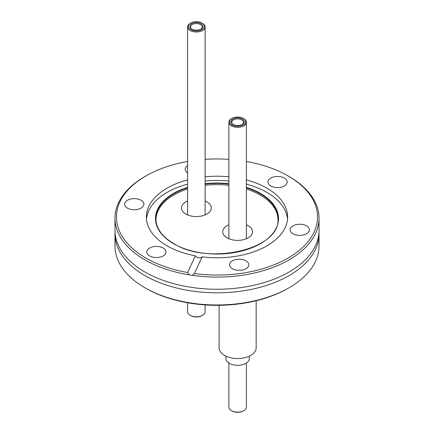 <?xml version="1.0" encoding="UTF-8"?>
<svg xmlns="http://www.w3.org/2000/svg" width="434" height="434" viewBox="0 0 434 434"><rect width="100%" height="100%" fill="white"/><g stroke="black" fill="none" stroke-linecap="round" stroke-linejoin="round"><path stroke-width="0.65" d="M187.602 161.481A100.558 58.058 0 0 0 145.895 175.949L144.864 176.546A102.017 58.899 0 0 0 114.983 218.194L114.983 230.351A102.017 58.899 0 0 0 123.815 254.324A102.017 58.899 0 0 0 144.864 271.999A102.017 58.899 0 0 0 310.185 254.324A102.017 58.899 0 0 0 319.017 230.351L319.017 218.194A102.017 58.899 0 0 0 289.136 176.546L288.105 175.949A100.558 58.058 0 0 0 246.398 161.481M202.553 315.312L202.038 315.61A8.029 4.633 180 0 1 190.683 315.61L190.168 315.312A8.756 5.056 0 0 0 202.553 315.312A8.756 5.056 0 0 0 205.119 311.737L205.119 304.918M190.683 29.61A8.029 4.633 0 0 0 202.038 29.61A8.029 4.633 0 0 0 202.038 23.056L202.553 23.355A8.756 5.056 180 0 1 205.119 26.93A8.756 5.056 180 0 1 199.711 31.601A8.756 5.056 180 0 1 190.168 30.505A8.756 5.056 180 0 1 187.602 26.93A8.756 5.056 180 0 1 190.168 23.355L190.683 23.056A8.029 4.633 0 0 0 190.683 29.61M191.714 29.013L191.714 29.013A6.57 3.792 180 0 1 191.714 23.653A6.57 3.792 180 0 1 201.002 23.653A6.57 3.792 180 0 1 201.002 29.013A6.57 3.792 180 0 1 191.714 29.013M200.73 29.165A5.837 3.369 0 0 0 202.195 26.93A5.837 3.369 0 0 0 200.486 24.548A5.837 3.369 0 0 0 194.128 23.816A5.837 3.369 0 0 0 190.521 26.93A5.837 3.369 0 0 0 191.991 29.165M141.061 200.264A9.635 5.561 0 0 0 130.563 199.06A9.635 5.561 0 0 0 124.618 204.197A9.635 5.561 0 0 0 127.439 208.13A9.635 5.561 0 0 0 137.936 209.334A9.635 5.561 0 0 0 143.882 204.197A9.635 5.561 0 0 0 141.061 200.264M187.602 165.544A9.635 5.561 0 0 0 185.193 169.222A9.635 5.561 0 0 0 187.602 172.9M284.389 178.092A9.635 5.561 0 0 0 273.892 176.888A9.635 5.561 0 0 0 267.946 182.025A9.635 5.561 0 0 0 270.767 185.958A9.635 5.561 0 0 0 281.265 187.162A9.635 5.561 0 0 0 287.21 182.025A9.635 5.561 0 0 0 284.389 178.092M306.561 225.87A9.635 5.561 0 0 0 296.064 224.666A9.635 5.561 0 0 0 290.118 229.803A9.635 5.561 0 0 0 292.939 233.736A9.635 5.561 0 0 0 303.437 234.94A9.635 5.561 0 0 0 309.382 229.803A9.635 5.561 0 0 0 306.561 225.87M245.986 260.845A9.635 5.561 0 0 0 235.488 259.641A9.635 5.561 0 0 0 229.543 264.778A9.635 5.561 0 0 0 232.364 268.711A9.635 5.561 0 0 0 242.861 269.915A9.635 5.561 0 0 0 248.807 264.778A9.635 5.561 0 0 0 245.986 260.845M163.233 248.042A9.635 5.561 0 0 0 152.735 246.838A9.635 5.561 0 0 0 146.79 251.975A9.635 5.561 0 0 0 149.611 255.908A9.635 5.561 0 0 0 160.108 257.112A9.635 5.561 0 0 0 166.054 251.975A9.635 5.561 0 0 0 163.233 248.042M277.934 221.481A60.999 35.219 0 0 0 260.134 194.958A60.999 35.219 0 0 0 246.398 189.002M228.881 185.318A60.999 35.219 0 0 0 205.119 185.318M187.602 189.002A60.999 35.219 0 0 0 156.066 221.481M287.541 219.127A70.639 40.785 0 0 0 266.948 192.414A70.639 40.785 0 0 0 246.398 184.168M228.881 176.801A70.639 40.785 0 0 0 205.119 176.801M187.602 179.915A70.639 40.785 0 0 0 146.361 217A70.639 40.785 0 0 0 167.052 245.839A70.639 40.785 0 0 0 195.354 255.821L187.607 272.519A100.558 58.058 0 0 1 145.895 175.949M289.136 176.546L288.105 175.949A100.558 58.058 0 0 1 304.95 245.15A100.558 58.058 0 0 1 194.372 273.566L202.125 256.868A70.639 40.785 0 0 0 287.639 217A70.639 40.785 0 0 0 266.948 188.161A70.639 40.785 0 0 0 246.398 179.915M228.881 181.049A70.639 40.785 0 0 0 205.119 181.049M187.602 184.168A70.639 40.785 0 0 0 146.459 219.127M114.983 233.915L114.983 246.078A102.017 58.899 0 0 0 144.864 287.726L145.895 288.322A100.558 58.058 0 0 0 145.895 288.322L145.895 288.317A100.558 58.058 0 0 0 288.105 288.317L289.136 287.726A102.017 58.899 0 0 0 319.017 246.078L319.017 233.915A102.017 58.899 180 0 1 256.038 288.333A102.017 58.899 180 0 1 144.864 275.563A102.017 58.899 180 0 1 114.983 233.915A102.017 58.899 180 0 1 115.032 232.136M145.895 288.317L144.864 287.726A102.017 58.899 0 0 0 289.136 287.726M318.968 232.136A102.017 58.899 180 0 1 319.017 233.915M114.983 218.194A102.017 58.899 0 0 0 144.864 259.841A102.017 58.899 0 0 0 189.083 274.841L187.607 272.519M194.372 273.566L192.116 275.313A102.017 58.899 0 0 0 319.017 218.194M192.116 275.313L189.083 274.841M187.602 200.975A14.913 8.609 0 0 0 181.445 207.946A14.913 8.609 0 0 0 185.812 214.033A14.913 8.609 0 0 0 202.07 215.899A14.913 8.609 0 0 0 211.277 207.946A14.913 8.609 0 0 0 206.909 201.853A14.913 8.609 0 0 0 205.119 200.975M225.962 356.157L225.962 358.571A11.675 6.743 0 0 0 229.385 363.334A11.675 6.743 0 0 0 242.107 364.799A11.675 6.743 0 0 0 249.317 358.571L249.317 356.157M243.832 410.645L243.317 410.944A8.029 4.633 180 0 1 231.962 410.944L231.447 410.645A8.756 5.056 0 0 0 243.832 410.645A8.756 5.056 0 0 0 246.398 407.07L246.398 363.03M231.962 124.943A8.029 4.633 0 0 0 243.317 124.943A8.029 4.633 0 0 0 243.317 118.39L243.832 118.688A8.756 5.056 180 0 1 246.398 122.263A8.756 5.056 180 0 1 240.989 126.934A8.756 5.056 180 0 1 231.447 125.838A8.756 5.056 180 0 1 228.881 122.263A8.756 5.056 180 0 1 231.447 118.688L231.962 118.39A8.029 4.633 0 0 0 231.962 124.943M232.998 124.346L232.998 124.346A6.57 3.792 180 0 1 232.998 118.987A6.57 3.792 180 0 1 242.286 118.987A6.57 3.792 180 0 1 242.286 124.346A6.57 3.792 180 0 1 232.998 124.346M242.009 124.498A5.837 3.369 0 0 0 243.479 122.263A5.837 3.369 0 0 0 241.771 119.882A5.837 3.369 0 0 0 235.407 119.149A5.837 3.369 0 0 0 231.805 122.263A5.837 3.369 0 0 0 233.27 124.498M228.881 224.807A14.913 8.609 0 0 0 222.723 231.778A14.913 8.609 0 0 0 227.09 237.865A14.913 8.609 0 0 0 243.349 239.731A14.913 8.609 0 0 0 252.555 231.778A14.913 8.609 0 0 0 248.188 225.685A14.913 8.609 0 0 0 246.398 224.807M219.105 305.314L219.105 347.846A18.537 10.704 0 0 0 224.535 355.413A18.537 10.704 0 0 0 244.733 357.73A18.537 10.704 0 0 0 256.174 347.846L256.174 300.74M228.881 363.03L228.881 407.07A8.756 5.056 0 0 0 231.447 410.645L231.962 410.944M243.832 118.688L243.317 118.39A8.029 4.633 0 0 0 231.962 118.39M228.881 159.349A100.558 58.058 0 0 0 205.119 159.349M202.125 256.868C199.841 258.469 197.589 258.122 195.354 255.821M187.602 302.791L187.602 311.737A8.756 5.056 0 0 0 190.168 315.312L190.683 315.61M202.553 23.355L202.038 23.056A8.029 4.633 0 0 0 190.683 23.056M187.602 187.803A61.118 35.284 0 0 0 155.996 220.922C157.097 229.678 163.005 237.23 173.725 243.577C207.636 265.375 277.662 249.935 278.004 220.922A61.118 35.284 0 0 0 260.216 193.786A61.118 35.284 0 0 0 246.398 187.803M228.881 184.124A61.118 35.284 0 0 0 205.119 184.124M155.996 220.922A61.118 35.284 0 0 0 173.595 243.582M187.602 187.342A61.509 35.512 0 0 0 173.508 243.648A61.509 35.512 0 0 0 260.492 243.648A61.509 35.512 0 0 0 260.492 193.423A61.509 35.512 0 0 0 246.398 187.342M228.881 183.691A61.509 35.512 0 0 0 205.119 183.691M205.119 214.917L205.119 26.93M246.398 238.749L246.398 122.263M228.881 238.749L228.881 122.263M187.602 214.917L187.602 26.93"/></g></svg>
